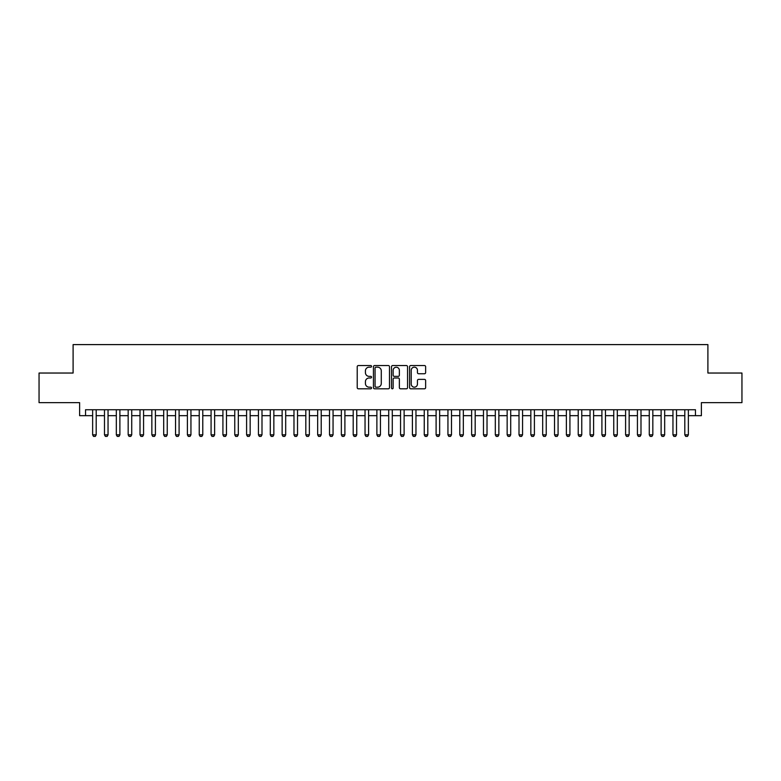 <?xml version="1.0" encoding="UTF-8"?>
<svg xmlns="http://www.w3.org/2000/svg" width="781" height="781" viewBox="0 0 781 781"><rect width="100%" height="100%" fill="white"/><g stroke="black" fill="none" stroke-linecap="round" stroke-linejoin="round"><path stroke-width="1.17" d="M371.551 366.367A0.81 0.81 0 0 0 370.741 365.547L358.381 365.547A1.162 1.162 0 0 0 357.22 366.719L357.22 387.64A1.162 1.162 0 0 0 358.381 388.801L370.741 388.801A0.81 0.81 0 0 0 371.551 387.991A0.81 0.81 0 0 0 370.741 387.171L369.14 387.171A3.72 3.72 0 0 1 365.42 383.451L365.42 381.714A3.72 3.72 0 0 1 369.14 377.994L370.741 377.994A0.81 0.81 0 0 0 371.551 377.174A0.81 0.81 0 0 0 370.741 376.364L369.14 376.364A3.72 3.72 0 0 1 365.42 372.644L365.42 370.897A3.72 3.72 0 0 1 369.14 367.177L370.741 367.177A0.81 0.81 0 0 0 371.551 366.367M424.474 373.748A1.162 1.162 0 0 0 425.635 372.586L425.635 366.719A1.162 1.162 0 0 0 424.474 365.547L410.757 365.547A1.162 1.162 0 0 0 409.595 366.719L409.595 387.64A1.162 1.162 0 0 0 410.757 388.801L424.474 388.801A1.162 1.162 0 0 0 425.635 387.64L425.635 380.552A1.162 1.162 0 0 0 424.474 379.381L418.606 379.381A1.162 1.162 0 0 0 417.445 380.552L417.445 384.067A3.114 3.114 0 0 1 414.33 387.171A3.114 3.114 0 0 1 411.226 384.067L411.226 370.292A3.114 3.114 0 0 1 414.33 367.177A3.114 3.114 0 0 1 417.445 370.292L417.445 372.586A1.162 1.162 0 0 0 418.606 373.748L424.474 373.748M85.539 415.668L85.539 409.742L695.461 409.742L695.461 415.668L701.387 415.668L701.387 402.635L741.95 402.635L741.95 373.035L707.898 373.035L707.898 344.606L73.102 344.606L73.102 373.035L39.05 373.035L39.05 402.635L79.613 402.635L79.613 415.668L92.636 415.668M389.485 366.719A1.162 1.162 0 0 0 388.323 365.547L374.607 365.547A1.162 1.162 0 0 0 373.445 366.719L373.445 387.64A1.162 1.162 0 0 0 374.607 388.801L388.323 388.801A1.162 1.162 0 0 0 389.485 387.64L389.485 366.719M392.677 365.547L406.393 365.547A1.162 1.162 0 0 1 407.555 366.719L407.555 387.64A1.162 1.162 0 0 1 406.393 388.801L400.526 388.801A1.162 1.162 0 0 1 399.364 387.64L399.364 379.156A1.162 1.162 0 0 0 398.203 377.994L394.307 377.994A1.162 1.162 0 0 0 393.146 379.156L393.146 387.991A0.81 0.81 0 0 1 392.335 388.801A0.81 0.81 0 0 1 391.515 387.991L391.515 366.719A1.162 1.162 0 0 1 392.677 365.547M96.19 415.668L104.488 415.668M108.042 415.668L116.33 415.668M119.883 415.668L128.172 415.668M131.725 415.668L140.014 415.668M143.567 415.668L151.856 415.668M155.409 415.668L163.698 415.668M167.251 415.668L175.54 415.668M179.093 415.668L187.391 415.668M190.945 415.668L199.233 415.668M202.787 415.668L211.075 415.668M214.629 415.668L222.917 415.668M226.47 415.668L234.759 415.668M238.312 415.668L246.601 415.668M250.154 415.668L258.443 415.668M261.996 415.668L270.294 415.668M273.848 415.668L282.136 415.668M285.69 415.668L293.978 415.668M297.532 415.668L305.82 415.668M309.374 415.668L317.662 415.668M321.216 415.668L329.504 415.668M333.057 415.668L341.346 415.668M344.899 415.668L353.197 415.668M356.751 415.668L365.039 415.668M368.593 415.668L376.881 415.668M380.435 415.668L388.723 415.668M392.277 415.668L400.565 415.668M404.119 415.668L412.407 415.668M415.961 415.668L424.249 415.668M427.803 415.668L436.101 415.668M439.654 415.668L447.943 415.668M451.496 415.668L459.784 415.668M463.338 415.668L471.626 415.668M475.18 415.668L483.468 415.668M487.022 415.668L495.31 415.668M498.864 415.668L507.152 415.668M510.706 415.668L519.004 415.668M522.557 415.668L530.846 415.668M534.399 415.668L542.688 415.668M546.241 415.668L554.53 415.668M558.083 415.668L566.371 415.668M569.925 415.668L578.213 415.668M581.767 415.668L590.055 415.668M593.609 415.668L601.907 415.668M605.46 415.668L613.749 415.668M617.302 415.668L625.591 415.668M629.144 415.668L637.433 415.668M640.986 415.668L649.275 415.668M652.828 415.668L661.116 415.668M664.67 415.668L672.958 415.668M676.512 415.668L684.81 415.668M688.364 415.668L695.461 415.668M375.886 367.177A0.81 0.81 0 0 0 375.065 367.988L375.065 386.361A0.81 0.81 0 0 0 375.886 387.171L377.565 387.171A3.72 3.72 0 0 0 381.284 383.451L381.284 370.897A3.72 3.72 0 0 0 377.565 367.177L375.886 367.177M399.364 370.35A3.114 3.114 0 0 0 396.25 367.236A3.114 3.114 0 0 0 393.146 370.35L393.146 375.202A1.162 1.162 0 0 0 394.307 376.364L398.203 376.364A1.162 1.162 0 0 0 399.364 375.202L399.364 370.35M96.19 409.742L96.19 434.851L95.302 436.394L93.525 436.394L92.636 434.851L92.636 409.742M92.636 434.851L96.19 434.851M108.042 409.742L108.042 434.851L107.153 436.394L105.376 436.394L104.488 434.851L104.488 409.742M104.488 434.851L108.042 434.851M119.883 409.742L119.883 434.851L118.995 436.394L117.218 436.394L116.33 434.851L116.33 409.742M116.33 434.851L119.883 434.851M131.725 409.742L131.725 434.851L130.837 436.394L129.06 436.394L128.172 434.851L128.172 409.742M128.172 434.851L131.725 434.851M143.567 409.742L143.567 434.851L142.679 436.394L140.902 436.394L140.014 434.851L140.014 409.742M140.014 434.851L143.567 434.851M155.409 409.742L155.409 434.851L154.521 436.394L152.744 436.394L151.856 434.851L151.856 409.742M151.856 434.851L155.409 434.851M167.251 409.742L167.251 434.851L166.363 436.394L164.586 436.394L163.698 434.851L163.698 409.742M163.698 434.851L167.251 434.851M179.093 409.742L179.093 434.851L178.205 436.394L176.428 436.394L175.54 434.851L175.54 409.742M175.54 434.851L179.093 434.851M190.945 409.742L190.945 434.851L190.056 436.394L188.28 436.394L187.391 434.851L187.391 409.742M187.391 434.851L190.945 434.851M202.787 409.742L202.787 434.851L201.898 436.394L200.121 436.394L199.233 434.851L199.233 409.742M199.233 434.851L202.787 434.851M214.629 409.742L214.629 434.851L213.74 436.394L211.963 436.394L211.075 434.851L211.075 409.742M211.075 434.851L214.629 434.851M226.47 409.742L226.47 434.851L225.582 436.394L223.805 436.394L222.917 434.851L222.917 409.742M222.917 434.851L226.47 434.851M238.312 409.742L238.312 434.851L237.424 436.394L235.647 436.394L234.759 434.851L234.759 409.742M234.759 434.851L238.312 434.851M250.154 409.742L250.154 434.851L249.266 436.394L247.489 436.394L246.601 434.851L246.601 409.742M246.601 434.851L250.154 434.851M261.996 409.742L261.996 434.851L261.108 436.394L259.331 436.394L258.443 434.851L258.443 409.742M258.443 434.851L261.996 434.851M273.848 409.742L273.848 434.851L272.959 436.394L271.183 436.394L270.294 434.851L270.294 409.742M270.294 434.851L273.848 434.851M285.69 409.742L285.69 434.851L284.801 436.394L283.025 436.394L282.136 434.851L282.136 409.742M282.136 434.851L285.69 434.851M297.532 409.742L297.532 434.851L296.643 436.394L294.867 436.394L293.978 434.851L293.978 409.742M293.978 434.851L297.532 434.851M309.374 409.742L309.374 434.851L308.485 436.394L306.708 436.394L305.82 434.851L305.82 409.742M305.82 434.851L309.374 434.851M321.216 409.742L321.216 434.851L320.327 436.394L318.55 436.394L317.662 434.851L317.662 409.742M317.662 434.851L321.216 434.851M333.057 409.742L333.057 434.851L332.169 436.394L330.392 436.394L329.504 434.851L329.504 409.742M329.504 434.851L333.057 434.851M344.899 409.742L344.899 434.851L344.011 436.394L342.234 436.394L341.346 434.851L341.346 409.742M341.346 434.851L344.899 434.851M356.751 409.742L356.751 434.851L355.863 436.394L354.086 436.394L353.197 434.851L353.197 409.742M353.197 434.851L356.751 434.851M368.593 409.742L368.593 434.851L367.705 436.394L365.928 436.394L365.039 434.851L365.039 409.742M365.039 434.851L368.593 434.851M380.435 409.742L380.435 434.851L379.546 436.394L377.77 436.394L376.881 434.851L376.881 409.742M376.881 434.851L380.435 434.851M392.277 409.742L392.277 434.851L391.388 436.394L389.612 436.394L388.723 434.851L388.723 409.742M388.723 434.851L392.277 434.851M404.119 409.742L404.119 434.851L403.23 436.394L401.454 436.394L400.565 434.851L400.565 409.742M400.565 434.851L404.119 434.851M415.961 409.742L415.961 434.851L415.072 436.394L413.295 436.394L412.407 434.851L412.407 409.742M412.407 434.851L415.961 434.851M427.803 409.742L427.803 434.851L426.914 436.394L425.137 436.394L424.249 434.851L424.249 409.742M424.249 434.851L427.803 434.851M439.654 409.742L439.654 434.851L438.766 436.394L436.989 436.394L436.101 434.851L436.101 409.742M436.101 434.851L439.654 434.851M451.496 409.742L451.496 434.851L450.608 436.394L448.831 436.394L447.943 434.851L447.943 409.742M447.943 434.851L451.496 434.851M463.338 409.742L463.338 434.851L462.45 436.394L460.673 436.394L459.784 434.851L459.784 409.742M459.784 434.851L463.338 434.851M475.18 409.742L475.18 434.851L474.292 436.394L472.515 436.394L471.626 434.851L471.626 409.742M471.626 434.851L475.18 434.851M487.022 409.742L487.022 434.851L486.133 436.394L484.357 436.394L483.468 434.851L483.468 409.742M483.468 434.851L487.022 434.851M498.864 409.742L498.864 434.851L497.975 436.394L496.199 436.394L495.31 434.851L495.31 409.742M495.31 434.851L498.864 434.851M510.706 409.742L510.706 434.851L509.817 436.394L508.04 436.394L507.152 434.851L507.152 409.742M507.152 434.851L510.706 434.851M522.557 409.742L522.557 434.851L521.669 436.394L519.892 436.394L519.004 434.851L519.004 409.742M519.004 434.851L522.557 434.851M534.399 409.742L534.399 434.851L533.511 436.394L531.734 436.394L530.846 434.851L530.846 409.742M530.846 434.851L534.399 434.851M546.241 409.742L546.241 434.851L545.353 436.394L543.576 436.394L542.688 434.851L542.688 409.742M542.688 434.851L546.241 434.851M558.083 409.742L558.083 434.851L557.195 436.394L555.418 436.394L554.53 434.851L554.53 409.742M554.53 434.851L558.083 434.851M569.925 409.742L569.925 434.851L569.037 436.394L567.26 436.394L566.371 434.851L566.371 409.742M566.371 434.851L569.925 434.851M581.767 409.742L581.767 434.851L580.879 436.394L579.102 436.394L578.213 434.851L578.213 409.742M578.213 434.851L581.767 434.851M593.609 409.742L593.609 434.851L592.72 436.394L590.944 436.394L590.055 434.851L590.055 409.742M590.055 434.851L593.609 434.851M605.46 409.742L605.46 434.851L604.572 436.394L602.795 436.394L601.907 434.851L601.907 409.742M601.907 434.851L605.46 434.851M617.302 409.742L617.302 434.851L616.414 436.394L614.637 436.394L613.749 434.851L613.749 409.742M613.749 434.851L617.302 434.851M629.144 409.742L629.144 434.851L628.256 436.394L626.479 436.394L625.591 434.851L625.591 409.742M625.591 434.851L629.144 434.851M640.986 409.742L640.986 434.851L640.098 436.394L638.321 436.394L637.433 434.851L637.433 409.742M637.433 434.851L640.986 434.851M652.828 409.742L652.828 434.851L651.94 436.394L650.163 436.394L649.275 434.851L649.275 409.742M649.275 434.851L652.828 434.851M664.67 409.742L664.67 434.851L663.782 436.394L662.005 436.394L661.116 434.851L661.116 409.742M661.116 434.851L664.67 434.851M676.512 409.742L676.512 434.851L675.624 436.394L673.847 436.394L672.958 434.851L672.958 409.742M672.958 434.851L676.512 434.851M688.364 409.742L688.364 434.851L687.475 436.394L685.698 436.394L684.81 434.851L684.81 409.742M684.81 434.851L688.364 434.851"/></g></svg>
